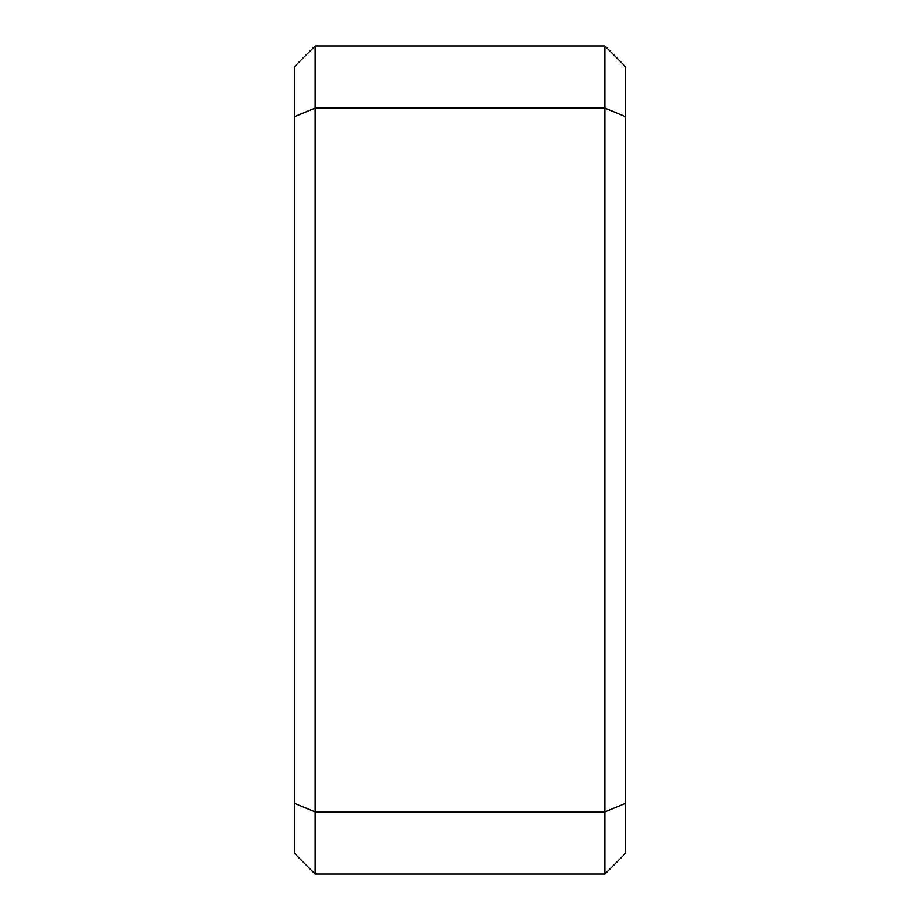 <?xml version="1.0" encoding="UTF-8"?>
<svg xmlns="http://www.w3.org/2000/svg" width="920" height="920" viewBox="0 0 920 920"><rect width="100%" height="100%" fill="white"/><g stroke="black" fill="none" stroke-linecap="round" stroke-linejoin="round"><path stroke-width="1.38" d="M625.6 116.679L625.6 66.7L604.9 46L604.9 811.9L625.6 803.321L625.6 116.679L604.9 108.1L315.1 108.1L294.4 116.679L294.4 853.3L315.1 874L315.1 811.9L294.4 803.321M315.1 874L604.9 874L625.6 853.3L625.6 803.321M604.9 874L604.9 811.9L315.1 811.9L315.1 46L294.4 66.7L294.4 116.679M604.9 46L315.1 46"/></g></svg>
